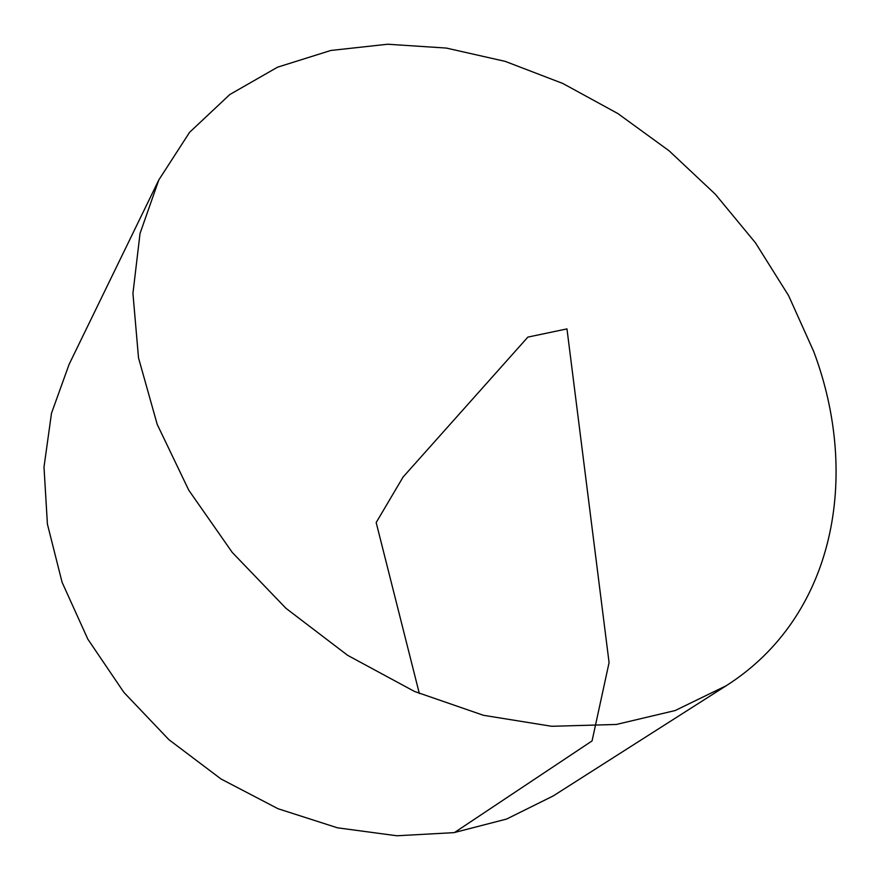 <?xml version="1.0" encoding="UTF-8"?>
<svg xmlns="http://www.w3.org/2000/svg" width="880" height="880" viewBox="0 0 880 880"><rect width="100%" height="100%" fill="white"/><g stroke="black" fill="none" stroke-linecap="round" stroke-linejoin="round"><path stroke-width="1.32" d="M813.692 351.45C860.453 475.739 835.219 616.407 726.176 685.762L675.114 710.556L616.341 724.46L551.672 726.286L483.483 715.308L414.48 691.449L347.666 655.347L286 608.344L232.276 552.453L188.771 490.193L157.201 424.369L138.512 357.874L132.935 293.425L140.041 233.442L158.851 179.883L189.607 132.297L229.845 94.512L277.574 67.177L330.814 50.468L387.662 44.231L446.336 48.07L505.219 61.38L562.837 83.479L617.859 113.553L669.053 150.766L715.286 194.183L755.469 242.825L788.601 295.636L813.692 351.45M726.176 685.762L553.212 795.938L506.638 819.038L453.97 832.645L396.891 835.769L337.469 827.816L278.025 808.731L221.023 778.987L168.905 739.673L123.893 692.384L87.835 639.155L62.084 582.274L47.41 524.139L44 467.082L51.502 413.204L69.135 364.298L158.851 179.883M419.353 693.561L376.178 522.544L403.095 477.026L527.868 337.106L566.973 328.9L609.081 662.607L592.064 740.916L454.443 832.568"/></g></svg>
